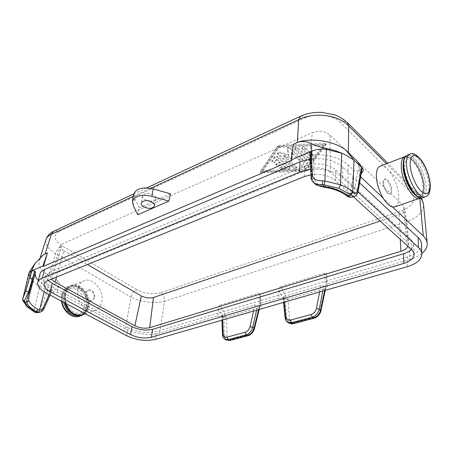 <?xml version="1.0" encoding="UTF-8"?>
<svg xmlns="http://www.w3.org/2000/svg" width="453" height="453" viewBox="0 0 453 453"><rect width="100%" height="100%" fill="white"/><g stroke="black" fill="none" stroke-linecap="round" stroke-linejoin="round"><path stroke-width="0.34" stroke-dasharray="2.27 1.7" d="M305.022 171.155L261.251 172.774L260.39 172.242L277.621 147.01L278.872 146.449L325.203 144.377L325.996 145.124L306.262 170.645L305.022 171.155L305.09 170.062L306.33 169.552L326.126 143.788L325.254 143.25L278.963 145.339L277.712 145.894L260.498 171.16L261.358 171.693L305.09 170.062M300.543 116.234C301.857 115.668 303.391 116.2 305.152 117.831L58.89 231.681C57.095 230.651 55.413 230.486 53.839 231.189M349.059 197.134L347.728 195.458C349.252 195.877 350.203 195.05 350.577 192.995L353.946 170.487L348.215 165.073C339.659 157.65 327.938 154.201 313.068 154.739L310.526 153.997L309.886 152.921M346.658 195.792L346.149 194.586L347.728 195.458L348.215 165.073M293.346 144.275L291.709 160.487M352.326 197.134L354.314 193.81L356.828 192.876L358.096 191.608M356.828 192.876L354.671 196.268M259.518 307.547L260.792 306.302L259.988 303.544L260.475 295.169C260.396 293.635 259.943 292.966 259.11 293.17L259.518 307.547L259.042 307.689L259.773 307.14L259.376 306.46L257.695 305.356L254.971 305.022L222.395 314.609L221.732 315.209L223.867 316.823L224.331 336.2L226.24 340.039M313.527 182.565L311.624 178.431L314.529 179.456C315.69 183.386 318.884 185.6 324.11 186.104C333.159 187.491 340.503 190.317 346.149 194.586M310.526 153.997L312.151 178.878L314.478 183.397M324.269 187.219L324.11 186.104M310.979 174.796C321.047 173.624 329.178 175.526 335.362 180.509L353.317 196.766M358.029 191.97L342.519 177.718C334.614 171.16 324.003 168.408 310.696 169.462M411.5 249.467L413.821 244.524L411.324 239.643L335.735 170.028C329.41 163.884 314.444 161.993 304.988 166.138L49.513 272.253L46.166 275.424L44.032 283.884M223.867 316.823L226.489 317.145L226.993 336.279L224.331 336.2L222.995 335.413L224.937 339.269M330.469 172.151C324.291 167.593 317.004 166.676 308.612 169.382L312.264 132.729C319.037 130.339 324.909 131.081 329.886 134.954L403.493 205.804L404.965 208.635L408.079 244.512L406.279 241.228L330.469 172.151L329.886 134.954M421.788 253.589C418.708 256.019 414.772 257.944 409.976 259.365L406.941 221.664C406.517 217.129 405.005 213.425 402.406 210.566C413.346 205.872 416.279 199.954 411.216 192.808C414.15 191.851 416.488 192.174 418.238 193.771L419.659 197.049L419.772 198.255M254.439 328.736L253.759 329.042L259.042 307.689L226.041 317.276L220.141 305.067C219.224 305.441 218.646 306.641 218.42 308.669L217.751 315.984L159.558 333.125L164.513 301.353L406.941 221.664C417.96 217.412 423.487 211.659 423.527 204.416M420.582 198.001L386.432 163.771M304.869 148.363L312.955 156.087C312.389 157.095 311.432 157.253 310.084 156.568L301.981 148.839C302.547 147.825 303.51 147.667 304.869 148.363L304.937 147.248C303.584 146.546 302.621 146.71 302.049 147.723L310.146 155.458C311.494 156.143 312.451 155.985 313.012 154.977L304.937 147.248M407.847 246.16L408.079 244.512M380.107 221.03L399.144 214.609C403.028 213.187 404.965 211.2 404.965 208.635M310.186 159.077C323.776 157.661 334.659 160.368 342.83 167.197L359.591 182.853M306.5 160.124L301.63 166.551L301.704 165.453L306.568 159.02L306.5 160.124L294.682 149.128C295.248 148.125 296.2 147.967 297.547 148.663L297.627 147.548L309.122 157.944L309.693 159.162L304.507 166.308C303.148 167.095 302.168 166.925 301.568 165.798L301.704 165.453M362.038 168.522L360.809 169.728L357.638 170.968L353.946 170.487M314.529 179.456L313.068 154.739M357.66 161.619L359.184 167.695L359.359 175.594L361.188 173.51M360.628 176.795L359.359 175.594M392.558 206.953L383.102 198.023M383.04 182.701C382.989 180.86 383.38 179.756 384.223 179.377C386.511 178.188 391.086 185.588 391.194 190.588C391.262 192.474 390.86 193.607 389.993 193.992C387.728 195.175 383.108 187.706 383.04 182.701M310.311 161.738L310.809 162.667L311.63 178.431L311.126 177.514M160.696 292.723C152.763 294.631 144.784 293.612 136.755 289.671C133.941 290.973 132.033 293.448 131.03 297.089C140.13 302.009 155.713 303.997 164.513 301.353C164.716 297.61 163.442 294.733 160.696 292.723L402.406 210.566M305.152 117.831C315.945 112.848 332.989 115 340.311 122.27C343.363 120.996 345.735 121.121 347.428 122.644M421.477 244.15C421.126 249.779 416.386 254.048 407.27 256.959L156.619 331.494C147.259 333.584 137.78 332.372 128.182 327.864L126.738 335.781M217.751 315.984L222.519 317.179L226.041 317.276M278.595 298.063L283.578 299.365L287.383 299.45L280.764 286.556C279.728 286.97 279.133 288.244 278.974 290.373L278.595 298.063L259.988 303.544M323.918 145.47L304.869 170.22L262.332 171.8L279.071 147.457L323.918 145.47L323.974 144.343L279.167 146.347L262.434 170.724L304.937 169.128L323.974 144.343M279.071 147.457L279.167 146.347M304.869 170.22L304.937 169.128M280.764 286.556L325.022 273.04C326.069 272.797 326.641 273.629 326.738 275.543L326.607 283.918L327.026 286.834L325.418 288.397L324.875 288.555L325.792 287.859L325.447 287.185L323.804 285.962L320.888 285.605L283.855 296.511L283.04 297.27L285.101 298.957L286.8 319.263L288.816 323.006M287.383 299.45L324.875 288.555L320.095 311.115L320.962 310.69M283.431 297.808L285.486 318.391L286.8 319.263L289.626 319.348L287.893 299.303L285.101 298.957M285.101 317.887L287.378 322.049M262.332 171.8L262.434 170.724M39.977 274.003C39.405 277.723 42.237 281.336 48.471 284.829L128.182 327.864M409.976 259.365L326.607 283.918M159.558 333.125C150.56 335.905 134.654 333.872 125.373 328.759L57.225 292.14L53.007 292.134L47.69 290.673L50.328 291.019L51.953 290.384L52.316 290.09L51.619 289.127L45.713 285.956L38.301 280.515M35.311 273.182L35.594 272.145M51.399 279.139L50.838 276.438L53.216 274.291L308.612 169.382M56.517 277.066L63.822 250.736C61.149 249.105 60.023 247.434 60.442 245.73L62.423 243.839L312.264 132.729M170.447 193.805L139.241 207.751L137.763 214.762M58.89 231.681C53.012 235.594 53.964 240.243 61.744 245.634C58.935 247.179 56.902 249.875 55.64 253.714L48.833 275.752L58.069 280.82C59.224 281.59 59.507 283.227 58.907 285.735L57.225 292.14M94.581 297.746L92.135 300.803L89.037 300.486C86.466 298.725 85.424 296.217 85.911 292.955L88.301 289.954C92.616 289.756 94.705 292.349 94.581 297.746M63.822 250.736L87.457 264.524M220.141 305.067L259.11 293.17M42.537 255.645L39.377 260.215C37.984 265.265 40.43 269.926 46.721 274.195L39.785 286.455L33.76 282.089C31.28 279.648 29.785 277.06 29.264 274.314L30.079 270.73M28.799 273.589L28.884 275.169L22.854 299.801L26.642 305.282L33.93 310.537L39.785 286.455L47.69 290.673L39.83 308.827C38.618 311.115 36.784 311.749 34.32 310.735L34.564 311.987M29.264 274.314L28.884 275.169L32.582 280.939L26.642 305.282L26.942 306.573M33.76 282.083L32.582 280.939M40.708 311.879L43.675 308.946L51.953 290.384M44.026 308.686L42.406 309.416L39.83 308.827M50.328 291.019L42.412 309.422L39.394 312.366M34.151 311.777L33.93 310.537L34.32 310.735M22.78 298.238L22.661 299.541M48.833 275.752L46.721 274.195M48.199 280.441C46.455 278.691 45.776 277.015 46.166 275.424M125.373 328.759L131.03 297.089L55.64 253.714C48.228 248.94 45.028 244.178 46.03 239.422M139.241 207.751L134.654 198.171L133.799 194.105M149.558 201.036C153.086 201.245 155.186 200.385 155.849 198.454C156.036 197.27 155.396 196.138 153.929 195.067C148.539 192.457 144.773 192.718 142.633 195.855C142.44 197.072 143.091 198.216 144.598 199.303L147.565 200.656M133.222 205.464L134.654 198.171M288.419 169.422L289.773 168.584L289.478 167.967L277.378 157.474L274.711 157.576L271.84 161.857C272.451 163.035 273.431 163.222 274.795 162.417L276.528 159.943L280.084 163.018L276.415 164.592L275.815 165.26C276.081 166.177 276.896 166.483 278.267 166.177L281.936 164.615L285.447 167.644L281.081 167.808L279.744 168.629L281.449 169.682L288.419 169.422L288.499 168.329L289.852 167.491L277.474 156.376L274.807 156.478L271.936 160.764C272.547 161.942 273.527 162.129 274.892 161.325L276.619 158.844L280.175 161.919L276.506 163.499L275.905 164.173C276.171 165.09 276.993 165.396 278.357 165.085L282.021 163.516L285.532 166.551L281.166 166.721L279.829 167.542L281.534 168.595L288.499 168.329M290.305 148.997C288.963 148.307 288.012 148.459 287.451 149.45L288.578 155.843L279.563 153.086L277.395 153.85L277.706 154.518L294.02 168.731C295.322 169.388 296.245 169.246 296.789 168.306L283.703 156.495L291.047 158.737L292.134 158.346L291.251 153.222L299.875 160.883C301.2 161.557 302.145 161.404 302.7 160.43L290.305 148.997L290.39 147.888L302.768 159.326C302.213 160.3 301.273 160.453 299.948 159.779L291.336 152.112L292.213 157.242L291.126 157.633L283.793 155.39L296.862 167.214C296.319 168.154 295.396 168.295 294.093 167.638L277.802 153.42L277.485 152.746L279.654 151.981L288.663 154.739L287.536 148.341C288.097 147.35 289.048 147.197 290.39 147.888M297.547 148.663L309.059 159.048L309.625 160.266L304.439 167.4C303.08 168.193 302.1 168.023 301.5 166.891L301.63 166.551M285.447 167.644L285.532 166.551M281.936 164.615L282.021 163.516M280.084 163.018L280.175 161.919M276.528 159.943L276.619 158.844M288.578 155.843L288.663 154.739M283.703 156.495L283.793 155.39M291.251 153.222L291.336 152.112M294.982 149.784L295.062 148.669L306.568 159.02M295.062 148.669L294.756 148.012C295.322 147.01 296.279 146.857 297.627 147.548M65.696 303.397C64.643 300.016 64.468 296.76 65.17 293.64C66.183 289.671 68.267 287.015 71.415 285.679C80.345 281.596 91.8 295.407 88.947 306.488C87.961 310.718 85.753 313.504 82.333 314.846M86.444 305.939C90.249 291.319 69.162 279.478 65.945 294.892C61.931 310.118 83.805 321.443 86.444 305.939M94.252 297.864L91.908 300.883C87.667 301.024 85.56 298.419 85.583 293.08L87.882 290.113C92.135 289.931 94.258 292.519 94.252 297.864M77.871 288.816C76.772 294.801 78.193 300.367 82.135 305.526C85.153 309.054 88.499 310.854 92.186 310.928L95.147 310.418C98.561 309.076 100.747 306.262 101.71 301.981C104.496 290.769 92.967 276.704 84.065 280.786C80.928 282.117 78.862 284.795 77.871 288.816M423.612 186.325C423.396 194.954 420.429 196.919 414.716 192.214C409.569 187.146 404.755 175.068 404.631 166.863C405.095 158.318 408.159 156.579 413.827 161.647C419.461 168.442 422.723 176.67 423.612 186.325M383.651 182.48C383.521 187.559 388.017 195.073 390.418 193.844C391.335 193.442 391.794 192.282 391.8 190.373C391.89 185.3 387.434 177.842 385.01 179.082C384.121 179.479 383.668 180.611 383.651 182.48M380.18 166.189C386.936 163.046 398.923 183.289 398.765 197.123C398.787 202.48 397.508 205.719 394.931 206.84M420.373 197.967L422.4 195.311L423.278 188.471C423.068 177.163 415.146 160.334 408.459 157.18L405.35 156.528M306.262 170.645L306.33 169.552M133.363 196.302L150.611 188.306M254.971 305.022L253.584 311.058M256.596 310.192L257.695 305.356M335.362 180.509L335.735 170.028M304.348 176.579L304.988 166.138M411.573 249.529L411.324 239.643M222.18 315.781L222.995 335.413L222.548 334.852M302.276 149.484L302.349 148.369M406.279 241.228L403.493 205.804M399.144 214.609L400.305 239.326M342.83 167.197L342.519 177.718M356.834 192.882L360.809 169.728M359.184 167.695L362.394 172.134M407.479 266.619L407.27 256.959M350.577 192.995L354.314 193.81L357.638 170.968M222.519 317.179L218.42 308.669M310.809 162.667L310.384 153.873M283.578 299.365L278.974 290.373M411.216 192.808L340.311 122.27M325.996 145.124L326.047 143.997M230.011 340.469L230.736 339.371C228.471 339.778 227.225 338.742 226.993 336.279M47.384 280.769L49.513 272.253M293.47 323.646L294.127 322.513L314.75 317.026C317.479 316.086 319.263 314.116 320.095 311.115M314.105 318.182L314.75 317.026M312.672 155.475L312.729 154.365M260.464 295.968L260.747 306.024M310.084 156.568L310.146 155.458M248.136 335.667L248.839 334.557L230.736 339.371M248.839 334.557C251.245 333.719 252.887 331.879 253.759 329.042M326.738 275.945L327.015 286.687M258.601 309.609L259.376 306.46M325.022 273.04L325.418 288.397M325.203 144.377L325.254 143.25M278.872 146.449L278.963 145.339M324.744 290.509L325.447 287.185M283.855 296.511L284.422 302.151M320.888 285.605L319.642 291.981M322.813 291.064L323.804 285.962M289.626 319.348C290.045 321.93 291.545 322.989 294.127 322.513M222.395 314.614L222.621 319.999M261.251 172.774L261.358 171.693M277.621 147.01L277.712 145.894M155.334 339.427L156.619 331.494M53.216 274.291L62.423 243.839M260.447 172.1L260.549 171.024M49.162 294.631L51.619 289.127M44.196 291.885L45.713 285.956M22.899 300.679L22.701 299.076M58.069 280.82L48.533 291.12M136.755 289.671L61.744 245.634M48.471 284.829L46.399 293.165M58.907 285.735L53.007 292.134M281.449 169.682L281.534 168.595M281.081 167.808L281.166 166.721M278.267 166.177L278.357 165.085M276.415 164.592L276.506 163.499M274.795 162.417L274.892 161.325M271.953 161.557L272.055 160.464M274.711 157.576L274.807 156.478M277.378 157.474L277.474 156.376M289.478 167.967L289.558 166.874M287.462 149.62L287.547 148.51M279.563 153.086L279.654 151.981M277.706 154.518L277.802 153.42M294.02 168.731L294.093 167.638M296.5 167.701L296.573 166.602M291.047 158.737L291.126 157.633M292.134 158.267L292.213 157.163M299.875 160.883L299.948 159.779M302.406 159.813L302.479 158.709M309.059 159.048L309.122 157.944M309.342 160.996L309.405 159.892M304.439 167.4L304.507 166.308M62.004 301.443L62.197 294.518C63.244 290.469 65.374 287.763 68.59 286.392C77.735 282.213 89.439 296.279 86.506 307.581C85.487 311.902 83.227 314.744 79.722 316.12M62.463 295.684C65.889 279.484 88.097 291.908 84.065 307.27C81.28 323.578 58.199 311.715 62.463 295.684M63.613 302.298L63.545 294.003C64.586 289.954 66.71 287.242 69.932 285.877C79.071 281.698 90.781 295.792 87.854 307.106C86.846 311.432 84.586 314.28 81.081 315.65M65.3 294.235C68.839 277.395 91.857 290.367 87.706 306.33C85.362 313.742 80.691 316.103 73.697 313.414C67.004 308.935 64.207 302.547 65.3 294.235M64.847 302.949L64.547 294.133C68.233 276.675 92.084 290.13 87.78 306.664C86.404 312.083 83.301 314.971 78.46 315.333M425.361 196.857L425.475 196.817C427.96 195.719 429.127 192.378 428.957 186.8C428.748 172.299 416.358 150.798 409.88 154.15M422.706 197.774C425.208 196.67 426.386 193.335 426.233 187.757C426.052 173.391 413.821 152.083 407.264 155.164M403.323 165.521C403.453 174.835 408.929 188.578 414.778 194.314C421.256 199.62 424.614 197.378 424.84 187.582C424.529 178.442 419.438 165.577 413.77 159.66C407.349 153.884 403.866 155.843 403.323 165.521M414.959 194.733C418.725 197.768 421.403 197.485 422.983 193.884L423.81 187.434C423.606 176.772 416.126 160.86 409.829 157.899C406.386 156.279 404.201 157.814 403.272 162.508M133.839 193.912L146.772 187.882M413.821 244.524L414.087 254.354M421.488 198.023L418.244 193.771L387.83 163.227M301.981 148.839L302.049 147.723M259.207 309.433L259.773 307.14M326.738 275.543L327.026 286.834M325.26 290.362L325.792 287.859M283.04 297.27L283.555 302.406M221.732 315.209L221.942 320.197M326.075 144.915L326.126 143.788M260.475 295.169L260.792 306.302M312.955 156.087L313.012 154.977M260.39 172.242L260.498 171.16M50.079 295.118L52.316 290.09M35.453 272.581L32.826 282.253M60.442 245.73L50.838 276.438M39.377 260.215L40.136 257.842M142.633 195.855L141.24 203.176M279.744 168.629L279.829 167.542M275.815 165.26L275.905 164.173M271.84 161.857L271.936 160.764M289.773 168.584L289.852 167.491M287.451 149.45L287.536 148.341M277.395 153.85L277.485 152.746M296.789 168.306L296.862 167.214M292.134 158.346L292.213 157.242M302.7 160.43L302.768 159.326M294.682 149.128L294.756 148.012M309.625 160.266L309.693 159.162M301.5 166.891L301.568 165.798M83.312 314.507C85.708 312.796 87.276 310.282 88.018 306.964C90.94 295.611 79.196 281.647 69.932 285.877L68.59 286.392C65.136 287.876 62.876 290.701 61.818 294.863L61.54 301.194M85.323 313.81L95.147 310.418M422.4 195.311L422.983 193.884L423.917 186.981C423.589 176.336 416.692 161.291 409.829 157.899L408.459 157.18M389.993 193.992L390.418 193.844M71.415 285.679L84.065 280.786M155.849 198.454L154.535 205.781M384.223 179.377L385.01 179.082M88.301 289.954L87.882 290.113"/><path stroke-width="0.68" d="M324.252 184.835L338.844 188.391L350.384 194.558L352.774 191.506L353.991 160.13L344.501 154.365C338.974 151.749 332.876 149.784 326.205 148.471C319.405 146.84 314.286 145.158 310.854 143.425L311.851 151.16C316.251 149.331 321.098 148.731 326.403 149.348L324.892 181.019L324.252 184.835L322.281 184.648L324.608 186.704L324.269 187.219C318.657 186.019 315.396 184.745 314.478 183.403C317.338 185.509 320.713 186.608 324.603 186.704C334.348 188.199 342.247 191.24 348.3 195.821L346.63 195.77C341.041 191.523 333.589 188.669 324.269 187.219M326.205 148.471L326.403 149.348L341.743 153.199L340.401 184.813L324.892 181.019L322.621 180.809L322.281 184.648C318.68 184.881 315.764 184.19 313.527 182.57L314.478 183.397M46.03 239.422L46.087 239.229C47.254 235.843 49.836 233.159 53.839 231.189L51.336 234.314L133.363 196.302M146.772 187.882L300.543 116.234L298.748 119.66C314.048 111.665 338.629 114.768 348.685 125.962L348.351 152.587L357.281 161.183L362.802 168.646C363.533 169.756 363.402 170.923 362.394 172.134L361.188 173.51M350.384 194.558L350.764 194.903L353.153 191.857C355.509 193.72 357.026 193.221 357.723 190.356L358.096 191.602C358.516 191.829 356.245 196.359 354.744 196.24C353.578 196.659 352.253 196.211 350.764 194.903L348.3 195.821L350.531 197.123L349.059 197.134M313.527 182.565C311.556 180.124 310.758 178.442 311.12 177.514L312.547 175.889L311.466 160.181L311.851 151.16L291.154 160L291.709 160.487L43.477 266.324L42.922 266.019L47.418 252.887L43.477 266.324M291.154 160L293.346 144.275L298.623 141.953C303.414 141.109 307.496 141.602 310.854 143.425M310.979 174.796L304.348 176.579L47.384 280.769L44.032 283.884C43.545 286.545 45.589 289.144 50.17 291.692L130.566 334.62C137.599 337.881 144.53 338.765 151.37 337.275L403.816 263.42C410.401 261.353 413.827 258.329 414.087 254.354L413.43 251.862L411.573 249.529L353.317 196.766M359.591 182.853L418.108 237.531C420.288 239.592 421.409 241.8 421.477 244.15L421.805 254.008C421.443 259.569 416.669 263.771 407.479 266.619L155.334 339.427C145.934 341.46 136.398 340.243 126.738 335.781L46.399 293.165C40.011 289.643 37.157 286.024 37.837 282.31C38.346 280.537 39.864 279.122 42.389 278.057L299.399 172.259L310.696 169.462M421.805 254.008C421.737 251.687 420.605 249.507 418.413 247.457L358.029 191.97M130.566 334.62L131.999 326.675C138.975 329.971 145.872 330.849 152.678 329.32L403.634 253.731C407.009 252.7 409.637 251.279 411.5 249.467M224.937 339.269L228.063 339.603L246.2 334.773C249.41 333.64 251.574 331.16 252.683 327.326L256.596 310.192M253.584 311.058L249.994 326.681C249.161 329.558 247.542 331.42 245.141 332.27L246.2 334.773L247.457 335.537C250.668 334.416 252.853 331.953 254.014 328.153L254.439 328.736C253.261 332.326 251.16 334.637 248.136 335.667L230.011 340.469L226.24 340.039L230.011 340.469M350.531 197.123L352.321 197.134L354.671 196.268M344.501 154.36L341.743 153.199M353.153 191.857L352.774 191.506C349.263 188.822 345.141 186.591 340.401 184.813L338.844 188.391M312.547 175.889C313.323 179.252 316.681 180.889 322.621 180.809M421.488 198.023L423.527 204.416L422.638 201.098L420.582 198.001M400.305 239.326L400.871 251.296C404.614 250.113 406.941 248.397 407.847 246.16M39.977 274.003L40.017 273.844C40.532 272.043 42.05 270.6 44.564 269.518L300.084 161.783L310.186 159.077M348.351 152.587L345.939 150.209L353.991 160.13L361.636 167.463L362.038 168.522L358.102 191.608M421.788 253.589C425.639 250.475 427.451 247.049 427.219 243.318C426.981 240.713 425.661 238.255 423.255 235.951L392.558 206.953C389.467 206.177 386.313 203.204 383.102 198.023L360.628 176.795M357.281 161.183L362.802 168.646M362.451 168.244L361.636 167.463L357.723 190.356M300.543 116.234C307.06 113.301 314.156 112.027 321.817 112.412L334.144 114.711C336.132 115.305 341.749 117.565 347.428 122.644L348.685 125.962L386.432 163.771M309.886 152.921L311.035 151.512L311.466 160.181L310.311 161.715L309.886 152.921M311.126 177.508L310.311 161.715M298.72 141.919L299.014 141.812C313.233 137.65 334.92 141.438 345.939 150.209M319.642 291.981L316.409 308.493C315.616 311.545 313.855 313.544 311.12 314.495L312.236 317.174L313.465 318.023C317.117 316.766 319.495 314.127 320.599 310.101L324.744 290.509M287.378 322.049L291.568 322.678L312.236 317.174C315.883 315.911 318.238 313.244 319.303 309.184L322.813 291.064M288.821 323.006L293.47 323.646C292.695 323.527 292.983 324.654 288.816 323.006M38.301 280.515C35.951 277.983 34.955 275.537 35.311 273.182M22.661 299.541L24.224 301.12L28.607 291.868L29.938 292.927L35.606 272.117L34.717 271.053L31.965 270.701L42.922 266.019M47.418 252.887L44.428 254.218L42.423 255.741L35.085 263.38L31.534 270.883L31.965 270.701L29.762 278.08L32.491 278.555L34.717 271.053M168.85 201.098L137.763 214.762L133.222 205.464L132.384 201.268C134.847 195.792 141.336 194.144 151.851 196.313L168.85 201.098L170.447 193.805L153.205 188.912C142.757 186.744 136.302 188.42 133.833 193.941L133.799 194.105M400.871 251.296L149.722 327.672C144.847 328.782 139.903 328.148 134.898 325.781L55.096 282.191L51.399 279.139M380.107 221.03L153.442 297.479C149.433 298.499 145.396 297.983 141.325 295.934L87.457 264.524M131.999 326.675L52.231 283.323L48.199 280.441M30.079 270.73L35.085 263.38M44.326 254.275L42.537 255.645M32.491 278.555L28.601 291.868L25.742 291.449L31.534 270.883L29.02 272.966L28.799 273.589M34.858 271.132L29.122 292.145C27.508 296.958 26.659 300.35 26.58 302.327L28.969 300.826C30.187 303.855 33.199 306.726 38.001 309.45L39.581 309.897L44.196 291.885M27.91 306.902L27.146 306.766L33.788 311.568L34.66 311.783L27.91 306.902L24.354 301.755L24.224 301.12L26.574 302.327C27.899 305.56 31.144 308.629 36.297 311.528L38.001 309.45M38.567 312.196L40.696 311.885L39.468 312.338L35.057 311.987L36.297 311.528L38.567 312.196L39.581 309.903C41.319 309.954 42.605 309.144 43.426 307.468L49.162 294.631M40.696 311.885L40.708 311.879C42.14 311.273 43.256 310.192 44.049 308.64L44.026 308.686M34.66 311.783L35.057 311.987L34.564 311.987C35.136 312.644 36.75 312.768 39.394 312.366M29.938 292.927C28.839 296.545 28.516 299.178 28.969 300.826M25.742 291.449L22.78 298.238M46.087 239.229L46.093 239.224C46.812 237.151 48.562 235.515 51.336 234.314L45.136 253.895M152.593 202.417C147.168 199.818 143.386 200.073 141.24 203.176C141.047 204.382 141.71 205.52 143.222 206.596C148.646 209.167 152.418 208.895 154.535 205.781C154.716 204.603 154.071 203.482 152.593 202.417M147.565 200.656L149.558 201.036M85.323 313.81L82.333 314.846C75.045 316.364 69.502 312.547 65.696 303.397M419.682 198.284L394.931 206.84L392.558 206.953M383.102 198.023C378.804 190.526 376.556 182.984 376.352 175.407C376.432 170.373 377.672 167.316 380.056 166.234L380.18 166.189M405.35 156.528L404.608 156.732C402.332 157.774 401.205 160.849 401.228 165.951C401.081 180.135 413.555 201.551 419.789 198.25L420.373 197.967M150.611 188.306L298.748 119.66M249.994 326.681L252.683 327.326L254.014 328.153L258.601 309.609M248.136 335.667L247.457 335.537L229.326 340.35L228.063 339.603L227.021 337.151C224.75 337.559 223.482 336.511 223.21 334.014L222.542 334.795C222.208 335.826 223.012 337.321 224.971 339.286L226.257 340.044M403.634 253.731L403.816 263.42M222.548 334.852L221.942 320.197M300.084 161.783L299.399 172.259M419.772 198.255L423.255 235.951M418.108 237.531L418.413 247.457M298.737 119.666L297.344 142.508M316.409 308.493L319.303 309.184L320.962 310.69C320.339 314.116 316.953 317.615 314.116 318.176L313.465 318.023L292.808 323.504L291.568 322.678L290.475 320.056C287.882 320.543 286.358 319.473 285.9 316.851L285.09 317.813C285.65 320.373 286.477 321.828 287.564 322.179M320.962 310.69L325.26 290.362M285.101 317.887L283.555 302.406M284.422 302.151L285.9 316.851M311.12 314.495L290.475 320.056M245.141 332.27L227.021 337.151M222.621 319.999L223.21 334.014M152.678 329.32L151.37 337.275M153.442 297.479L149.722 327.672M134.898 325.781L141.325 295.934M55.096 282.191L56.517 277.066M50.17 291.692L52.231 283.323M43.426 307.468L44.049 308.64L50.079 295.118M26.942 306.573L22.899 300.679L22.661 299.597M24.354 301.755L22.899 300.679M44.564 269.518L42.389 278.057M151.851 196.313L153.205 188.912M78.46 315.333C72.072 314.841 67.531 310.713 64.847 302.949M430.039 184.745C429.048 174.53 425.599 165.815 419.688 158.595C413.742 153.193 410.543 155.005 410.107 164.043C410.276 172.729 415.378 185.554 420.786 190.945C426.777 195.945 429.863 193.878 430.039 184.745M409.88 154.15C407.575 155.209 406.449 158.352 406.494 163.584C406.415 178.131 419.172 200.175 425.475 196.817C427.558 195.402 429.988 195.804 430.333 185.39C429.625 176.494 426.737 168.222 421.669 160.583C416.545 154.49 412.615 152.35 409.88 154.15L407.145 155.209C404.829 156.274 403.691 159.416 403.725 164.637C403.606 179.161 416.364 201.143 422.706 197.774C415.712 201.432 403.198 179.92 403.187 165.22C403.13 159.762 404.45 156.427 407.145 155.209L407.264 155.164M403.272 162.508L403.045 166.183C403.074 175.566 409.082 189.926 414.959 194.733M63.613 302.298C67.123 312.683 72.944 317.14 81.081 315.65L79.722 316.12C72.803 318.929 63.329 311.228 62.004 301.443M53.839 231.189L133.839 193.912M352.321 197.134L349.127 197.157L346.658 195.792M423.527 204.405L427.219 243.318M387.83 163.227L347.428 122.644M314.105 318.182L293.47 323.646M254.439 328.736L259.207 309.433M288.833 323.012L287.553 322.168M42.423 255.741L42.876 255.35M29.02 272.966L30.192 270.498M34.168 311.789L34.564 311.987M35.606 272.117L32.803 282.327M28.828 273.493L22.661 299.586M40.017 273.844L37.837 282.31M40.136 257.842L46.093 239.224M133.833 193.941L132.384 201.268M422.706 197.774L425.361 196.857M404.608 156.732L380.056 166.234M81.081 315.65L83.312 314.507M61.54 301.194C62.605 311.041 72.214 319.076 79.722 316.12"/></g></svg>
